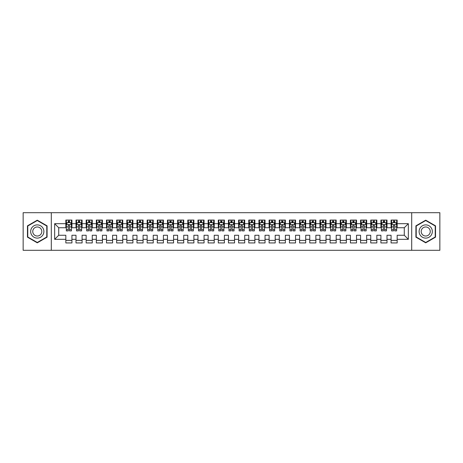 <?xml version="1.0" encoding="UTF-8"?>
<svg xmlns="http://www.w3.org/2000/svg" width="463" height="463" viewBox="0 0 463 463"><rect width="100%" height="100%" fill="white"/><g stroke="black" fill="none" stroke-linecap="round" stroke-linejoin="round"><path stroke-width="0.69" d="M411.7 250.304L439.85 250.304L439.85 212.696L411.7 212.696L411.7 250.304L51.3 250.304L51.3 212.696L23.15 212.696L23.15 250.304L51.3 250.304M411.7 212.696L51.3 212.696M54.657 239.325L54.657 223.675L65.839 223.675L65.839 227.738L58.72 227.738L58.72 235.262L54.657 239.325L65.839 239.325L65.839 242.936L71.933 242.936L71.933 239.325L76.001 239.325L76.001 242.936L82.096 242.936L82.096 239.325L86.164 239.325L86.164 242.936L92.259 242.936L92.259 239.325L96.327 239.325L96.327 242.936L102.427 242.936L102.427 239.325L106.49 239.325L106.49 242.936L112.59 242.936L112.59 239.325L116.653 239.325L116.653 242.936L122.753 242.936L122.753 239.325L126.816 239.325L126.816 242.936L132.916 242.936L132.916 239.325L136.979 239.325L136.979 242.936L143.079 242.936L143.079 239.325L147.141 239.325L147.141 242.936L153.241 242.936L153.241 239.325L157.304 239.325L157.304 242.936L163.404 242.936L163.404 239.325L167.473 239.325L167.473 242.936L173.567 242.936L173.567 239.325L177.636 239.325L177.636 242.936L183.73 242.936L183.73 239.325L187.799 239.325L187.799 242.936L193.893 242.936L193.893 239.325L197.961 239.325L197.961 242.936L204.061 242.936L204.061 239.325L208.124 239.325L208.124 242.936L214.224 242.936L214.224 239.325L218.287 239.325L218.287 242.936L224.387 242.936L224.387 239.325L228.45 239.325L228.45 242.936L234.55 242.936L234.55 239.325L238.613 239.325L238.613 242.936L244.713 242.936L244.713 239.325L248.776 239.325L248.776 242.936L254.876 242.936L254.876 239.325L258.939 239.325L258.939 242.936L265.039 242.936L265.039 239.325L269.107 239.325L269.107 242.936L275.201 242.936L275.201 239.325L279.27 239.325L279.27 242.936L285.364 242.936L285.364 239.325L289.433 239.325L289.433 242.936L295.527 242.936L295.527 239.325L299.596 239.325L299.596 242.936L305.696 242.936L305.696 239.325L309.759 239.325L309.759 242.936L315.859 242.936L315.859 239.325L319.921 239.325L319.921 242.936L326.021 242.936L326.021 239.325L330.084 239.325L330.084 242.936L336.184 242.936L336.184 239.325L340.247 239.325L340.247 242.936L346.347 242.936L346.347 239.325L350.41 239.325L350.41 242.936L356.51 242.936L356.51 239.325L360.573 239.325L360.573 242.936L366.673 242.936L366.673 239.325L370.741 239.325L370.741 242.936L376.836 242.936L376.836 239.325L380.904 239.325L380.904 242.936L386.999 242.936L386.999 239.325L391.067 239.325L391.067 242.936L397.161 242.936L397.161 235.262L404.28 235.262L404.28 227.738L397.161 227.738L397.161 223.675L408.343 223.675L408.343 239.325L397.161 239.325M397.161 223.675L397.161 220.064L391.067 220.064L391.067 223.675L386.999 223.675L386.999 220.064L380.904 220.064L380.904 223.675L376.836 223.675L376.836 220.064L370.741 220.064L370.741 223.675L366.673 223.675L366.673 220.064L360.573 220.064L360.573 223.675L356.51 223.675L356.51 220.064L350.41 220.064L350.41 223.675L346.347 223.675L346.347 220.064L340.247 220.064L340.247 223.675L336.184 223.675L336.184 220.064L330.084 220.064L330.084 223.675L326.021 223.675L326.021 220.064L319.921 220.064L319.921 223.675L315.859 223.675L315.859 220.064L309.759 220.064L309.759 223.675L305.696 223.675L305.696 220.064L299.596 220.064L299.596 223.675L295.527 223.675L295.527 220.064L289.433 220.064L289.433 223.675L285.364 223.675L285.364 220.064L279.27 220.064L279.27 223.675L275.201 223.675L275.201 220.064L269.107 220.064L269.107 223.675L265.039 223.675L265.039 220.064L258.939 220.064L258.939 223.675L254.876 223.675L254.876 220.064L248.776 220.064L248.776 223.675L244.713 223.675L244.713 220.064L238.613 220.064L238.613 223.675L234.55 223.675L234.55 220.064L228.45 220.064L228.45 223.675L224.387 223.675L224.387 220.064L218.287 220.064L218.287 223.675L214.224 223.675L214.224 220.064L208.124 220.064L208.124 223.675L204.061 223.675L204.061 220.064L197.961 220.064L197.961 223.675L193.893 223.675L193.893 220.064L187.799 220.064L187.799 223.675L183.73 223.675L183.73 220.064L177.636 220.064L177.636 223.675L173.567 223.675L173.567 220.064L167.473 220.064L167.473 223.675L163.404 223.675L163.404 220.064L157.304 220.064L157.304 223.675L153.241 223.675L153.241 220.064L147.141 220.064L147.141 223.675L143.079 223.675L143.079 220.064L136.979 220.064L136.979 223.675L132.916 223.675L132.916 220.064L126.816 220.064L126.816 223.675L122.753 223.675L122.753 220.064L116.653 220.064L116.653 223.675L112.59 223.675L112.59 220.064L106.49 220.064L106.49 223.675L102.427 223.675L102.427 220.064L96.327 220.064L96.327 223.675L92.259 223.675L92.259 220.064L86.164 220.064L86.164 223.675L82.096 223.675L82.096 220.064L76.001 220.064L76.001 223.675L71.933 223.675L71.933 220.064L65.839 220.064L65.839 223.675M386.999 239.325L386.999 235.262L391.067 235.262L391.067 239.325M408.343 223.675L404.28 227.738M376.836 239.325L376.836 235.262L380.904 235.262L380.904 239.325M391.067 223.675L391.067 227.738L386.999 227.738L386.999 223.675M366.673 239.325L366.673 235.262L370.741 235.262L370.741 239.325M380.904 223.675L380.904 227.738L376.836 227.738L376.836 223.675M356.51 239.325L356.51 235.262L360.573 235.262L360.573 239.325M370.741 223.675L370.741 227.738L366.673 227.738L366.673 223.675M346.347 239.325L346.347 235.262L350.41 235.262L350.41 239.325M360.573 223.675L360.573 227.738L356.51 227.738L356.51 223.675M336.184 239.325L336.184 235.262L340.247 235.262L340.247 239.325M350.41 223.675L350.41 227.738L346.347 227.738L346.347 223.675M326.021 239.325L326.021 235.262L330.084 235.262L330.084 239.325M340.247 223.675L340.247 227.738L336.184 227.738L336.184 223.675M315.859 239.325L315.859 235.262L319.921 235.262L319.921 239.325M330.084 223.675L330.084 227.738L326.021 227.738L326.021 223.675M305.696 239.325L305.696 235.262L309.759 235.262L309.759 239.325M319.921 223.675L319.921 227.738L315.859 227.738L315.859 223.675M295.527 239.325L295.527 235.262L299.596 235.262L299.596 239.325M309.759 223.675L309.759 227.738L305.696 227.738L305.696 223.675M285.364 239.325L285.364 235.262L289.433 235.262L289.433 239.325M299.596 223.675L299.596 227.738L295.527 227.738L295.527 223.675M275.201 239.325L275.201 235.262L279.27 235.262L279.27 239.325M289.433 223.675L289.433 227.738L285.364 227.738L285.364 223.675M265.039 239.325L265.039 235.262L269.107 235.262L269.107 239.325M279.27 223.675L279.27 227.738L275.201 227.738L275.201 223.675M254.876 239.325L254.876 235.262L258.939 235.262L258.939 239.325M269.107 223.675L269.107 227.738L265.039 227.738L265.039 223.675M244.713 239.325L244.713 235.262L248.776 235.262L248.776 239.325M258.939 223.675L258.939 227.738L254.876 227.738L254.876 223.675M234.55 239.325L234.55 235.262L238.613 235.262L238.613 239.325M248.776 223.675L248.776 227.738L244.713 227.738L244.713 223.675M224.387 239.325L224.387 235.262L228.45 235.262L228.45 239.325M238.613 223.675L238.613 227.738L234.55 227.738L234.55 223.675M214.224 239.325L214.224 235.262L218.287 235.262L218.287 239.325M228.45 223.675L228.45 227.738L224.387 227.738L224.387 223.675M204.061 239.325L204.061 235.262L208.124 235.262L208.124 239.325M218.287 223.675L218.287 227.738L214.224 227.738L214.224 223.675M193.893 239.325L193.893 235.262L197.961 235.262L197.961 239.325M208.124 223.675L208.124 227.738L204.061 227.738L204.061 223.675M183.73 239.325L183.73 235.262L187.799 235.262L187.799 239.325M197.961 223.675L197.961 227.738L193.893 227.738L193.893 223.675M173.567 239.325L173.567 235.262L177.636 235.262L177.636 239.325M187.799 223.675L187.799 227.738L183.73 227.738L183.73 223.675M163.404 239.325L163.404 235.262L167.473 235.262L167.473 239.325M177.636 223.675L177.636 227.738L173.567 227.738L173.567 223.675M153.241 239.325L153.241 235.262L157.304 235.262L157.304 239.325M167.473 223.675L167.473 227.738L163.404 227.738L163.404 223.675M143.079 239.325L143.079 235.262L147.141 235.262L147.141 239.325M157.304 223.675L157.304 227.738L153.241 227.738L153.241 223.675M132.916 239.325L132.916 235.262L136.979 235.262L136.979 239.325M147.141 223.675L147.141 227.738L143.079 227.738L143.079 223.675M122.753 239.325L122.753 235.262L126.816 235.262L126.816 239.325M136.979 223.675L136.979 227.738L132.916 227.738L132.916 223.675M112.59 239.325L112.59 235.262L116.653 235.262L116.653 239.325M126.816 223.675L126.816 227.738L122.753 227.738L122.753 223.675M102.427 239.325L102.427 235.262L106.49 235.262L106.49 239.325M116.653 223.675L116.653 227.738L112.59 227.738L112.59 223.675M92.259 239.325L92.259 235.262L96.327 235.262L96.327 239.325M106.49 223.675L106.49 227.738L102.427 227.738L102.427 223.675M82.096 239.325L82.096 235.262L86.164 235.262L86.164 239.325M96.327 223.675L96.327 227.738L92.259 227.738L92.259 223.675M71.933 239.325L71.933 235.262L76.001 235.262L76.001 239.325M86.164 223.675L86.164 227.738L82.096 227.738L82.096 223.675M58.72 235.262L65.839 235.262L65.839 239.325M76.001 223.675L76.001 227.738L71.933 227.738L71.933 223.675M391.067 222.605L391.576 222.605M396.658 222.605L397.161 222.605M380.904 222.605L381.408 222.605M386.489 222.605L386.999 222.605M370.741 222.605L371.245 222.605M376.326 222.605L376.836 222.605M360.573 222.605L361.082 222.605M366.164 222.605L366.673 222.605M350.41 222.605L350.919 222.605M356.001 222.605L356.51 222.605M340.247 222.605L340.756 222.605M345.838 222.605L346.347 222.605M330.084 222.605L330.594 222.605M335.675 222.605L336.184 222.605M319.921 222.605L320.431 222.605M325.512 222.605L326.021 222.605M309.759 222.605L310.268 222.605M315.349 222.605L315.859 222.605M299.596 222.605L300.105 222.605M305.186 222.605L305.696 222.605M289.433 222.605L289.942 222.605M295.024 222.605L295.527 222.605M279.27 222.605L279.774 222.605M284.861 222.605L285.364 222.605M269.107 222.605L269.611 222.605M274.692 222.605L275.201 222.605M258.939 222.605L259.448 222.605M264.529 222.605L265.039 222.605M248.776 222.605L249.285 222.605M254.366 222.605L254.876 222.605M238.613 222.605L239.122 222.605M244.204 222.605L244.713 222.605M228.45 222.605L228.959 222.605M234.041 222.605L234.55 222.605M218.287 222.605L218.796 222.605M223.878 222.605L224.387 222.605M208.124 222.605L208.634 222.605M213.715 222.605L214.224 222.605M197.961 222.605L198.471 222.605M203.552 222.605L204.061 222.605M187.799 222.605L188.308 222.605M193.389 222.605L193.893 222.605M177.636 222.605L178.139 222.605M183.226 222.605L183.73 222.605M167.473 222.605L167.976 222.605M173.058 222.605L173.567 222.605M157.304 222.605L157.814 222.605M162.895 222.605L163.404 222.605M147.141 222.605L147.651 222.605M152.732 222.605L153.241 222.605M136.979 222.605L137.488 222.605M142.569 222.605L143.079 222.605M126.816 222.605L127.325 222.605M132.406 222.605L132.916 222.605M116.653 222.605L117.162 222.605M122.244 222.605L122.753 222.605M106.49 222.605L106.999 222.605M112.081 222.605L112.59 222.605M96.327 222.605L96.836 222.605M101.918 222.605L102.427 222.605M86.164 222.605L86.674 222.605M91.755 222.605L92.259 222.605M76.001 222.605L76.511 222.605M81.592 222.605L82.096 222.605M65.839 222.605L66.342 222.605M71.424 222.605L71.933 222.605M65.839 240.395L71.933 240.395M76.001 240.395L82.096 240.395M86.164 240.395L92.259 240.395M96.327 240.395L102.427 240.395M106.49 240.395L112.59 240.395M116.653 240.395L122.753 240.395M126.816 240.395L132.916 240.395M136.979 240.395L143.079 240.395M147.141 240.395L153.241 240.395M157.304 240.395L163.404 240.395M167.473 240.395L173.567 240.395M177.636 240.395L183.73 240.395M187.799 240.395L193.893 240.395M197.961 240.395L204.061 240.395M208.124 240.395L214.224 240.395M218.287 240.395L224.387 240.395M228.45 240.395L234.55 240.395M238.613 240.395L244.713 240.395M248.776 240.395L254.876 240.395M258.939 240.395L265.039 240.395M269.107 240.395L275.201 240.395M279.27 240.395L285.364 240.395M289.433 240.395L295.527 240.395M299.596 240.395L305.696 240.395M309.759 240.395L315.859 240.395M319.921 240.395L326.021 240.395M330.084 240.395L336.184 240.395M340.247 240.395L346.347 240.395M350.41 240.395L356.51 240.395M360.573 240.395L366.673 240.395M370.741 240.395L376.836 240.395M380.904 240.395L386.999 240.395M391.067 240.395L397.161 240.395M54.657 223.675L58.72 227.738M404.28 235.262L408.343 239.325M47.087 225.84L37.277 220.174L27.467 225.84L27.467 237.16L37.277 242.826L47.087 237.16L47.087 225.84M415.913 225.84L415.913 237.16L425.723 242.826L435.533 237.16L435.533 225.84L425.723 220.174L415.913 225.84M69.496 221.389L68.275 221.389M71.424 229.613L69.496 229.613L69.496 230.892L71.424 230.892L71.424 224.688L70.411 222.657L67.361 222.657L66.342 224.688L66.342 230.892L68.275 230.892L68.275 229.613L66.342 229.613M66.342 224.688L66.342 220.064M71.424 224.688L71.424 220.064M68.275 222.657L68.275 220.064M69.496 220.064L69.496 222.657M69.496 229.613L69.496 225.452C69.091 224.671 68.68 224.671 68.275 225.452L68.275 229.613M69.496 222.605L68.275 222.605M79.659 221.389L78.438 221.389M81.592 229.613L79.659 229.613L79.659 230.892L81.592 230.892L81.592 224.688L80.574 222.657L77.524 222.657L76.511 224.688L76.511 230.892L78.438 230.892L78.438 229.613L76.511 229.613M76.511 224.688L76.511 220.064M81.592 224.688L81.592 220.064M78.438 222.657L78.438 220.064M79.659 220.064L79.659 222.657M79.659 229.613L79.659 225.452C79.254 224.671 78.849 224.671 78.438 225.452L78.438 229.613M79.659 222.605L78.438 222.605M89.822 221.389L88.601 221.389M91.755 229.613L89.822 229.613L89.822 230.892L91.755 230.892L91.755 224.688L90.736 222.657L87.686 222.657L86.674 224.688L86.674 230.892L88.601 230.892L88.601 229.613L86.674 229.613M86.674 224.688L86.674 220.064M91.755 224.688L91.755 220.064M88.601 222.657L88.601 220.064M89.822 220.064L89.822 222.657M89.822 229.613L89.822 225.452C89.417 224.671 89.012 224.671 88.601 225.452L88.601 229.613M89.822 222.605L88.601 222.605M43.001 228.195A6.604 6.604 0 0 0 33.973 225.776A6.604 6.604 0 0 0 31.553 234.805A6.604 6.604 0 0 0 40.582 237.224A6.604 6.604 0 0 0 43.001 228.195M41.195 229.237A4.52 4.52 0 0 0 35.014 227.582A4.52 4.52 0 0 0 33.359 233.763A4.52 4.52 0 0 0 39.54 235.418A4.52 4.52 0 0 0 41.195 229.237M37.277 242.473L27.774 236.987L27.774 226.013L37.277 220.527L46.78 226.013L46.78 236.987L37.277 242.473M431.447 228.195A6.604 6.604 0 0 0 422.418 225.776A6.604 6.604 0 0 0 419.999 234.805A6.604 6.604 0 0 0 429.027 237.224A6.604 6.604 0 0 0 431.447 228.195M429.641 229.237A4.52 4.52 0 0 0 423.46 227.582A4.52 4.52 0 0 0 421.805 233.763A4.52 4.52 0 0 0 427.986 235.418A4.52 4.52 0 0 0 429.641 229.237M425.723 242.473L416.22 236.987L416.22 226.013L425.723 220.527L435.226 226.013L435.226 236.987L425.723 242.473M99.985 221.389L98.764 221.389M101.918 229.613L99.985 229.613L99.985 230.892L101.918 230.892L101.918 224.688L100.899 222.657L97.849 222.657L96.836 224.688L96.836 230.892L98.764 230.892L98.764 229.613L96.836 229.613M96.836 224.688L96.836 220.064M101.918 224.688L101.918 220.064M98.764 222.657L98.764 220.064M99.985 220.064L99.985 222.657M99.985 229.613L99.985 225.452C99.58 224.671 99.175 224.671 98.764 225.452L98.764 229.613M99.985 222.605L98.764 222.605M110.148 221.389L108.927 221.389M112.081 229.613L110.148 229.613L110.148 230.892L112.081 230.892L112.081 224.688L111.062 222.657L108.012 222.657L106.999 224.688L106.999 230.892L108.927 230.892L108.927 229.613L106.999 229.613M106.999 224.688L106.999 220.064M112.081 224.688L112.081 220.064M108.927 222.657L108.927 220.064M110.148 220.064L110.148 222.657M110.148 229.613L110.148 225.452C109.743 224.671 109.337 224.671 108.927 225.452L108.927 229.613M110.148 222.605L108.927 222.605M120.311 221.389L119.095 221.389M122.244 229.613L120.311 229.613L120.311 230.892L122.244 230.892L122.244 224.688L121.225 222.657L118.181 222.657L117.162 224.688L117.162 230.892L119.095 230.892L119.095 229.613L117.162 229.613M117.162 224.688L117.162 220.064M122.244 224.688L122.244 220.064M119.095 222.657L119.095 220.064M120.311 220.064L120.311 222.657M120.311 229.613L120.311 225.452C119.905 224.671 119.5 224.671 119.095 225.452L119.095 229.613M120.311 222.605L119.095 222.605M130.473 221.389L129.258 221.389M132.406 229.613L130.473 229.613L130.473 230.892L132.406 230.892L132.406 224.688L131.388 222.657L128.344 222.657L127.325 224.688L127.325 230.892L129.258 230.892L129.258 229.613L127.325 229.613M127.325 224.688L127.325 220.064M132.406 224.688L132.406 220.064M129.258 222.657L129.258 220.064M130.473 220.064L130.473 222.657M130.473 229.613L130.473 225.452C130.068 224.671 129.663 224.671 129.258 225.452L129.258 229.613M130.473 222.605L129.258 222.605M140.636 221.389L139.421 221.389M142.569 229.613L140.636 229.613L140.636 230.892L142.569 230.892L142.569 224.688L141.556 222.657L138.506 222.657L137.488 224.688L137.488 230.892L139.421 230.892L139.421 229.613L137.488 229.613M137.488 224.688L137.488 220.064M142.569 224.688L142.569 220.064M139.421 222.657L139.421 220.064M140.636 220.064L140.636 222.657M140.636 229.613L140.636 225.452C140.231 224.671 139.826 224.671 139.421 225.452L139.421 229.613M140.636 222.605L139.421 222.605M150.805 221.389L149.584 221.389M152.732 229.613L150.805 229.613L150.805 230.892L152.732 230.892L152.732 224.688L151.719 222.657L148.669 222.657L147.651 224.688L147.651 230.892L149.584 230.892L149.584 229.613L147.651 229.613M147.651 224.688L147.651 220.064M152.732 224.688L152.732 220.064M149.584 222.657L149.584 220.064M150.805 220.064L150.805 222.657M150.805 229.613L150.805 225.452C150.394 224.671 149.989 224.671 149.584 225.452L149.584 229.613M150.805 222.605L149.584 222.605M160.968 221.389L159.747 221.389M162.895 229.613L160.968 229.613L160.968 230.892L162.895 230.892L162.895 224.688L161.882 222.657L158.832 222.657L157.814 224.688L157.814 230.892L159.747 230.892L159.747 229.613L157.814 229.613M157.814 224.688L157.814 220.064M162.895 224.688L162.895 220.064M159.747 222.657L159.747 220.064M160.968 220.064L160.968 222.657M160.968 229.613L160.968 225.452C160.563 224.671 160.152 224.671 159.747 225.452L159.747 229.613M160.968 222.605L159.747 222.605M171.131 221.389L169.909 221.389M173.058 229.613L171.131 229.613L171.131 230.892L173.058 230.892L173.058 224.688L172.045 222.657L168.995 222.657L167.976 224.688L167.976 230.892L169.909 230.892L169.909 229.613L167.976 229.613M167.976 224.688L167.976 220.064M173.058 224.688L173.058 220.064M169.909 222.657L169.909 220.064M171.131 220.064L171.131 222.657M171.131 229.613L171.131 225.452C170.725 224.671 170.315 224.671 169.909 225.452L169.909 229.613M171.131 222.605L169.909 222.605M181.293 221.389L180.072 221.389M183.226 229.613L181.293 229.613L181.293 230.892L183.226 230.892L183.226 224.688L182.208 222.657L179.158 222.657L178.139 224.688L178.139 230.892L180.072 230.892L180.072 229.613L178.139 229.613M178.139 224.688L178.139 220.064M183.226 224.688L183.226 220.064M180.072 222.657L180.072 220.064M181.293 220.064L181.293 222.657M181.293 229.613L181.293 225.452C180.888 224.671 180.477 224.671 180.072 225.452L180.072 229.613M181.293 222.605L180.072 222.605M191.456 221.389L190.235 221.389M193.389 229.613L191.456 229.613L191.456 230.892L193.389 230.892L193.389 224.688L192.371 222.657L189.321 222.657L188.308 224.688L188.308 230.892L190.235 230.892L190.235 229.613L188.308 229.613M188.308 224.688L188.308 220.064M193.389 224.688L193.389 220.064M190.235 222.657L190.235 220.064M191.456 220.064L191.456 222.657M191.456 229.613L191.456 225.452C191.051 224.671 190.646 224.671 190.235 225.452L190.235 229.613M191.456 222.605L190.235 222.605M201.619 221.389L200.398 221.389M203.552 229.613L201.619 229.613L201.619 230.892L203.552 230.892L203.552 224.688L202.534 222.657L199.484 222.657L198.471 224.688L198.471 230.892L200.398 230.892L200.398 229.613L198.471 229.613M198.471 224.688L198.471 220.064M203.552 224.688L203.552 220.064M200.398 222.657L200.398 220.064M201.619 220.064L201.619 222.657M201.619 229.613L201.619 225.452C201.214 224.671 200.809 224.671 200.398 225.452L200.398 229.613M201.619 222.605L200.398 222.605M211.782 221.389L210.561 221.389M213.715 229.613L211.782 229.613L211.782 230.892L213.715 230.892L213.715 224.688L212.696 222.657L209.646 222.657L208.634 224.688L208.634 230.892L210.561 230.892L210.561 229.613L208.634 229.613M208.634 224.688L208.634 220.064M213.715 224.688L213.715 220.064M210.561 222.657L210.561 220.064M211.782 220.064L211.782 222.657M211.782 229.613L211.782 225.452C211.377 224.671 210.972 224.671 210.561 225.452L210.561 229.613M211.782 222.605L210.561 222.605M221.945 221.389L220.729 221.389M223.878 229.613L221.945 229.613L221.945 230.892L223.878 230.892L223.878 224.688L222.859 222.657L219.809 222.657L218.796 224.688L218.796 230.892L220.729 230.892L220.729 229.613L218.796 229.613M218.796 224.688L218.796 220.064M223.878 224.688L223.878 220.064M220.729 222.657L220.729 220.064M221.945 220.064L221.945 222.657M221.945 229.613L221.945 225.452C221.54 224.671 221.135 224.671 220.729 225.452L220.729 229.613M221.945 222.605L220.729 222.605M232.108 221.389L230.892 221.389M234.041 229.613L232.108 229.613L232.108 230.892L234.041 230.892L234.041 224.688L233.022 222.657L229.978 222.657L228.959 224.688L228.959 230.892L230.892 230.892L230.892 229.613L228.959 229.613M228.959 224.688L228.959 220.064M234.041 224.688L234.041 220.064M230.892 222.657L230.892 220.064M232.108 220.064L232.108 222.657M232.108 229.613L232.108 225.452C231.703 224.671 231.297 224.671 230.892 225.452L230.892 229.613M232.108 222.605L230.892 222.605M242.271 221.389L241.055 221.389M244.204 229.613L242.271 229.613L242.271 230.892L244.204 230.892L244.204 224.688L243.191 222.657L240.141 222.657L239.122 224.688L239.122 230.892L241.055 230.892L241.055 229.613L239.122 229.613M239.122 224.688L239.122 220.064M244.204 224.688L244.204 220.064M241.055 222.657L241.055 220.064M242.271 220.064L242.271 222.657M242.271 229.613L242.271 225.452C241.865 224.671 241.46 224.671 241.055 225.452L241.055 229.613M242.271 222.605L241.055 222.605M252.439 221.389L251.218 221.389M254.366 229.613L252.439 229.613L252.439 230.892L254.366 230.892L254.366 224.688L253.354 222.657L250.304 222.657L249.285 224.688L249.285 230.892L251.218 230.892L251.218 229.613L249.285 229.613M249.285 224.688L249.285 220.064M254.366 224.688L254.366 220.064M251.218 222.657L251.218 220.064M252.439 220.064L252.439 222.657M252.439 229.613L252.439 225.452C252.028 224.671 251.623 224.671 251.218 225.452L251.218 229.613M252.439 222.605L251.218 222.605M262.602 221.389L261.381 221.389M264.529 229.613L262.602 229.613L262.602 230.892L264.529 230.892L264.529 224.688L263.516 222.657L260.466 222.657L259.448 224.688L259.448 230.892L261.381 230.892L261.381 229.613L259.448 229.613M259.448 224.688L259.448 220.064M264.529 224.688L264.529 220.064M261.381 222.657L261.381 220.064M262.602 220.064L262.602 222.657M262.602 229.613L262.602 225.452C262.197 224.671 261.786 224.671 261.381 225.452L261.381 229.613M262.602 222.605L261.381 222.605M272.765 221.389L271.544 221.389M274.692 229.613L272.765 229.613L272.765 230.892L274.692 230.892L274.692 224.688L273.679 222.657L270.629 222.657L269.611 224.688L269.611 230.892L271.544 230.892L271.544 229.613L269.611 229.613M269.611 224.688L269.611 220.064M274.692 224.688L274.692 220.064M271.544 222.657L271.544 220.064M272.765 220.064L272.765 222.657M272.765 229.613L272.765 225.452C272.36 224.671 271.949 224.671 271.544 225.452L271.544 229.613M272.765 222.605L271.544 222.605M282.928 221.389L281.707 221.389M284.861 229.613L282.928 229.613L282.928 230.892L284.861 230.892L284.861 224.688L283.842 222.657L280.792 222.657L279.774 224.688L279.774 230.892L281.707 230.892L281.707 229.613L279.774 229.613M279.774 224.688L279.774 220.064M284.861 224.688L284.861 220.064M281.707 222.657L281.707 220.064M282.928 220.064L282.928 222.657M282.928 229.613L282.928 225.452C282.523 224.671 282.112 224.671 281.707 225.452L281.707 229.613M282.928 222.605L281.707 222.605M293.091 221.389L291.869 221.389M295.024 229.613L293.091 229.613L293.091 230.892L295.024 230.892L295.024 224.688L294.005 222.657L290.955 222.657L289.942 224.688L289.942 230.892L291.869 230.892L291.869 229.613L289.942 229.613M289.942 224.688L289.942 220.064M295.024 224.688L295.024 220.064M291.869 222.657L291.869 220.064M293.091 220.064L293.091 222.657M293.091 229.613L293.091 225.452C292.685 224.671 292.28 224.671 291.869 225.452L291.869 229.613M293.091 222.605L291.869 222.605M303.253 221.389L302.032 221.389M305.186 229.613L303.253 229.613L303.253 230.892L305.186 230.892L305.186 224.688L304.168 222.657L301.118 222.657L300.105 224.688L300.105 230.892L302.032 230.892L302.032 229.613L300.105 229.613M300.105 224.688L300.105 220.064M305.186 224.688L305.186 220.064M302.032 222.657L302.032 220.064M303.253 220.064L303.253 222.657M303.253 229.613L303.253 225.452C302.848 224.671 302.443 224.671 302.032 225.452L302.032 229.613M303.253 222.605L302.032 222.605M313.416 221.389L312.195 221.389M315.349 229.613L313.416 229.613L313.416 230.892L315.349 230.892L315.349 224.688L314.331 222.657L311.281 222.657L310.268 224.688L310.268 230.892L312.195 230.892L312.195 229.613L310.268 229.613M310.268 224.688L310.268 220.064M315.349 224.688L315.349 220.064M312.195 222.657L312.195 220.064M313.416 220.064L313.416 222.657M313.416 229.613L313.416 225.452C313.011 224.671 312.606 224.671 312.195 225.452L312.195 229.613M313.416 222.605L312.195 222.605M323.579 221.389L322.364 221.389M325.512 229.613L323.579 229.613L323.579 230.892L325.512 230.892L325.512 224.688L324.494 222.657L321.444 222.657L320.431 224.688L320.431 230.892L322.364 230.892L322.364 229.613L320.431 229.613M320.431 224.688L320.431 220.064M325.512 224.688L325.512 220.064M322.364 222.657L322.364 220.064M323.579 220.064L323.579 222.657M323.579 229.613L323.579 225.452C323.174 224.671 322.769 224.671 322.364 225.452L322.364 229.613M323.579 222.605L322.364 222.605M333.742 221.389L332.527 221.389M335.675 229.613L333.742 229.613L333.742 230.892L335.675 230.892L335.675 224.688L334.656 222.657L331.612 222.657L330.594 224.688L330.594 230.892L332.527 230.892L332.527 229.613L330.594 229.613M330.594 224.688L330.594 220.064M335.675 224.688L335.675 220.064M332.527 222.657L332.527 220.064M333.742 220.064L333.742 222.657M333.742 229.613L333.742 225.452C333.337 224.671 332.932 224.671 332.527 225.452L332.527 229.613M333.742 222.605L332.527 222.605M343.905 221.389L342.689 221.389M345.838 229.613L343.905 229.613L343.905 230.892L345.838 230.892L345.838 224.688L344.819 222.657L341.775 222.657L340.756 224.688L340.756 230.892L342.689 230.892L342.689 229.613L340.756 229.613M340.756 224.688L340.756 220.064M345.838 224.688L345.838 220.064M342.689 222.657L342.689 220.064M343.905 220.064L343.905 222.657M343.905 229.613L343.905 225.452C343.5 224.671 343.095 224.671 342.689 225.452L342.689 229.613M343.905 222.605L342.689 222.605M354.073 221.389L352.852 221.389M356.001 229.613L354.073 229.613L354.073 230.892L356.001 230.892L356.001 224.688L354.988 222.657L351.938 222.657L350.919 224.688L350.919 230.892L352.852 230.892L352.852 229.613L350.919 229.613M350.919 224.688L350.919 220.064M356.001 224.688L356.001 220.064M352.852 222.657L352.852 220.064M354.073 220.064L354.073 222.657M354.073 229.613L354.073 225.452C353.663 224.671 353.257 224.671 352.852 225.452L352.852 229.613M354.073 222.605L352.852 222.605M364.236 221.389L363.015 221.389M366.164 229.613L364.236 229.613L364.236 230.892L366.164 230.892L366.164 224.688L365.151 222.657L362.101 222.657L361.082 224.688L361.082 230.892L363.015 230.892L363.015 229.613L361.082 229.613M361.082 224.688L361.082 220.064M366.164 224.688L366.164 220.064M363.015 222.657L363.015 220.064M364.236 220.064L364.236 222.657M364.236 229.613L364.236 225.452C363.825 224.671 363.42 224.671 363.015 225.452L363.015 229.613M364.236 222.605L363.015 222.605M374.399 221.389L373.178 221.389M376.326 229.613L374.399 229.613L374.399 230.892L376.326 230.892L376.326 224.688L375.314 222.657L372.264 222.657L371.245 224.688L371.245 230.892L373.178 230.892L373.178 229.613L371.245 229.613M371.245 224.688L371.245 220.064M376.326 224.688L376.326 220.064M373.178 222.657L373.178 220.064M374.399 220.064L374.399 222.657M374.399 229.613L374.399 225.452C373.994 224.671 373.583 224.671 373.178 225.452L373.178 229.613M374.399 222.605L373.178 222.605M384.562 221.389L383.341 221.389M386.489 229.613L384.562 229.613L384.562 230.892L386.489 230.892L386.489 224.688L385.476 222.657L382.426 222.657L381.408 224.688L381.408 230.892L383.341 230.892L383.341 229.613L381.408 229.613M381.408 224.688L381.408 220.064M386.489 224.688L386.489 220.064M383.341 222.657L383.341 220.064M384.562 220.064L384.562 222.657M384.562 229.613L384.562 225.452C384.157 224.671 383.746 224.671 383.341 225.452L383.341 229.613M384.562 222.605L383.341 222.605M394.725 221.389L393.504 221.389M396.658 229.613L394.725 229.613L394.725 230.892L396.658 230.892L396.658 224.688L395.639 222.657L392.589 222.657L391.576 224.688L391.576 230.892L393.504 230.892L393.504 229.613L391.576 229.613M391.576 224.688L391.576 220.064M396.658 224.688L396.658 220.064M393.504 222.657L393.504 220.064M394.725 220.064L394.725 222.657M394.725 229.613L394.725 225.452C394.32 224.671 393.915 224.671 393.504 225.452L393.504 229.613M394.725 222.605L393.504 222.605M71.4 224.642L66.371 224.642M66.342 222.778L67.297 222.778M70.469 222.778L71.424 222.778M68.275 226.893L66.342 226.893M71.424 226.893L69.496 226.893M69.496 222.032L68.275 222.032M81.563 224.642L76.534 224.642M76.511 222.778L77.466 222.778M80.631 222.778L81.592 222.778M78.438 226.893L76.511 226.893M81.592 226.893L79.659 226.893M79.659 222.032L78.438 222.032M91.726 224.642L86.697 224.642M86.674 222.778L87.629 222.778M90.8 222.778L91.755 222.778M88.601 226.893L86.674 226.893M91.755 226.893L89.822 226.893M89.822 222.032L88.601 222.032M101.889 224.642L96.86 224.642M96.836 222.778L97.791 222.778M100.963 222.778L101.918 222.778M98.764 226.893L96.836 226.893M101.918 226.893L99.985 226.893M99.985 222.032L98.764 222.032M112.052 224.642L107.022 224.642M106.999 222.778L107.954 222.778M111.126 222.778L112.081 222.778M108.927 226.893L106.999 226.893M112.081 226.893L110.148 226.893M110.148 222.032L108.927 222.032M122.22 224.642L117.185 224.642M117.162 222.778L118.117 222.778M121.289 222.778L122.244 222.778M119.095 226.893L117.162 226.893M122.244 226.893L120.311 226.893M120.311 222.032L119.095 222.032M132.383 224.642L127.348 224.642M127.325 222.778L128.28 222.778M131.451 222.778L132.406 222.778M129.258 226.893L127.325 226.893M132.406 226.893L130.473 226.893M130.473 222.032L129.258 222.032M142.546 224.642L137.511 224.642M137.488 222.778L138.443 222.778M141.614 222.778L142.569 222.778M139.421 226.893L137.488 226.893M142.569 226.893L140.636 226.893M140.636 222.032L139.421 222.032M152.709 224.642L147.68 224.642M147.651 222.778L148.606 222.778M151.777 222.778L152.732 222.778M149.584 226.893L147.651 226.893M152.732 226.893L150.805 226.893M150.805 222.032L149.584 222.032M162.872 224.642L157.842 224.642M157.814 222.778L158.768 222.778M161.94 222.778L162.895 222.778M159.747 226.893L157.814 226.893M162.895 226.893L160.968 226.893M160.968 222.032L159.747 222.032M173.035 224.642L168.005 224.642M167.976 222.778L168.931 222.778M172.103 222.778L173.058 222.778M169.909 226.893L167.976 226.893M173.058 226.893L171.131 226.893M171.131 222.032L169.909 222.032M183.198 224.642L178.168 224.642M178.139 222.778L179.1 222.778M182.266 222.778L183.226 222.778M180.072 226.893L178.139 226.893M183.226 226.893L181.293 226.893M181.293 222.032L180.072 222.032M193.36 224.642L188.331 224.642M188.308 222.778L189.263 222.778M192.434 222.778L193.389 222.778M190.235 226.893L188.308 226.893M193.389 226.893L191.456 226.893M191.456 222.032L190.235 222.032M203.523 224.642L198.494 224.642M198.471 222.778L199.426 222.778M202.597 222.778L203.552 222.778M200.398 226.893L198.471 226.893M203.552 226.893L201.619 226.893M201.619 222.032L200.398 222.032M213.686 224.642L208.657 224.642M208.634 222.778L209.589 222.778M212.76 222.778L213.715 222.778M210.561 226.893L208.634 226.893M213.715 226.893L211.782 226.893M211.782 222.032L210.561 222.032M223.855 224.642L218.82 224.642M218.796 222.778L219.751 222.778M222.923 222.778L223.878 222.778M220.729 226.893L218.796 226.893M223.878 226.893L221.945 226.893M221.945 222.032L220.729 222.032M234.018 224.642L228.982 224.642M228.959 222.778L229.914 222.778M233.086 222.778L234.041 222.778M230.892 226.893L228.959 226.893M234.041 226.893L232.108 226.893M232.108 222.032L230.892 222.032M244.18 224.642L239.145 224.642M239.122 222.778L240.077 222.778M243.249 222.778L244.204 222.778M241.055 226.893L239.122 226.893M244.204 226.893L242.271 226.893M242.271 222.032L241.055 222.032M254.343 224.642L249.314 224.642M249.285 222.778L250.24 222.778M253.411 222.778L254.366 222.778M251.218 226.893L249.285 226.893M254.366 226.893L252.439 226.893M252.439 222.032L251.218 222.032M264.506 224.642L259.477 224.642M259.448 222.778L260.403 222.778M263.574 222.778L264.529 222.778M261.381 226.893L259.448 226.893M264.529 226.893L262.602 226.893M262.602 222.032L261.381 222.032M274.669 224.642L269.64 224.642M269.611 222.778L270.566 222.778M273.737 222.778L274.692 222.778M271.544 226.893L269.611 226.893M274.692 226.893L272.765 226.893M272.765 222.032L271.544 222.032M284.832 224.642L279.802 224.642M279.774 222.778L280.734 222.778M283.9 222.778L284.861 222.778M281.707 226.893L279.774 226.893M284.861 226.893L282.928 226.893M282.928 222.032L281.707 222.032M294.995 224.642L289.965 224.642M289.942 222.778L290.897 222.778M294.069 222.778L295.024 222.778M291.869 226.893L289.942 226.893M295.024 226.893L293.091 226.893M293.091 222.032L291.869 222.032M305.158 224.642L300.128 224.642M300.105 222.778L301.06 222.778M304.232 222.778L305.186 222.778M302.032 226.893L300.105 226.893M305.186 226.893L303.253 226.893M303.253 222.032L302.032 222.032M315.32 224.642L310.291 224.642M310.268 222.778L311.223 222.778M314.394 222.778L315.349 222.778M312.195 226.893L310.268 226.893M315.349 226.893L313.416 226.893M313.416 222.032L312.195 222.032M325.489 224.642L320.454 224.642M320.431 222.778L321.386 222.778M324.557 222.778L325.512 222.778M322.364 226.893L320.431 226.893M325.512 226.893L323.579 226.893M323.579 222.032L322.364 222.032M335.652 224.642L330.617 224.642M330.594 222.778L331.549 222.778M334.72 222.778L335.675 222.778M332.527 226.893L330.594 226.893M335.675 226.893L333.742 226.893M333.742 222.032L332.527 222.032M345.815 224.642L340.78 224.642M340.756 222.778L341.711 222.778M344.883 222.778L345.838 222.778M342.689 226.893L340.756 226.893M345.838 226.893L343.905 226.893M343.905 222.032L342.689 222.032M355.978 224.642L350.948 224.642M350.919 222.778L351.874 222.778M355.046 222.778L356.001 222.778M352.852 226.893L350.919 226.893M356.001 226.893L354.073 226.893M354.073 222.032L352.852 222.032M366.14 224.642L361.111 224.642M361.082 222.778L362.037 222.778M365.209 222.778L366.164 222.778M363.015 226.893L361.082 226.893M366.164 226.893L364.236 226.893M364.236 222.032L363.015 222.032M376.303 224.642L371.274 224.642M371.245 222.778L372.2 222.778M375.371 222.778L376.326 222.778M373.178 226.893L371.245 226.893M376.326 226.893L374.399 226.893M374.399 222.032L373.178 222.032M386.466 224.642L381.437 224.642M381.408 222.778L382.369 222.778M385.534 222.778L386.489 222.778M383.341 226.893L381.408 226.893M386.489 226.893L384.562 226.893M384.562 222.032L383.341 222.032M396.629 224.642L391.6 224.642M391.576 222.778L392.531 222.778M395.703 222.778L396.658 222.778M393.504 226.893L391.576 226.893M396.658 226.893L394.725 226.893M394.725 222.032L393.504 222.032"/></g></svg>
